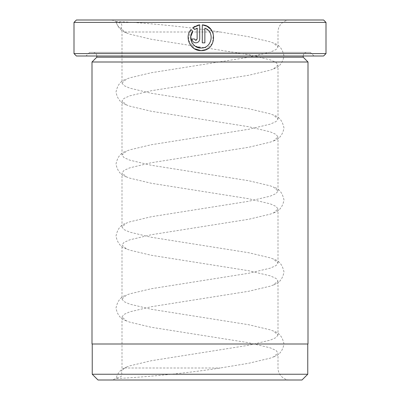 <?xml version="1.0" encoding="UTF-8"?>
<svg xmlns="http://www.w3.org/2000/svg" width="400" height="400" viewBox="0 0 400 400"><rect width="100%" height="100%" fill="white"/><g stroke="black" fill="none" stroke-linecap="round" stroke-linejoin="round"><path stroke-width="0.3" stroke-dasharray="2 1.5" d="M307.76 344L92.24 344L307.76 344M195.585 46.47L191.745 42.24M205.74 49.68L212.705 43.09L213.19 33.515M195.22 40.11L194.585 39.265M194.555 38.985L191.975 38.985C192.21 41.335 193.5 42.62 195.845 42.85C198.185 42.62 199.475 41.33 199.71 38.985L199.71 24.87M93.2 52.4L306.8 52.4L93.2 52.4A3.6 3.6 0 0 1 96.8 56L303.2 56L96.8 56M306.8 52.4A3.6 3.6 0 0 0 303.2 56M310.4 52.4L89.6 52.4L310.4 52.4L314 56L86 56L314 56M89.6 52.4L86 56M290 380L110 380L290 380A12 12 0 0 1 278 368L278 353L273.545 356.9L270.275 358.145L248.63 363.285L220.225 368C172.3 375.6 113.77 379.115 116.15 378.305L116.125 378.33C117.675 372.68 121.115 368.935 126.455 367.1L124.65 368L121.565 371.195A12 12 0 0 0 122 368L122 317L126.455 320.9L129.725 322.145L151.37 327.285L248.63 342.715L270.275 347.855L276.045 350.43L278 353M110 380A12 12 0 0 0 116.15 378.305L121.14 376.565C123.03 372.86 120.625 372.805 121.565 371.195M116.15 21.695A9.75 9.75 0 0 0 121.565 28.805L124.65 32L126.455 32.9C121.1 31.045 117.655 27.305 116.125 21.67L116.15 21.695C113.76 20.885 172.335 24.405 220.225 32L248.63 36.715L270.275 41.855L273.545 43.1L278 47L276.045 49.57L270.275 52.145L248.63 57.285L151.37 72.715L129.725 77.855L126.455 79.1L122 83L122 32A12 12 0 0 0 121.565 28.805C120.74 27.24 122.79 27.09 121.32 23.59L116.15 21.695A12 12 0 0 0 110 20L290 20L110 20M278 47L278 32A12 12 0 0 1 290 20M122 83L123.955 85.57L129.725 88.145L151.37 93.285L248.63 108.715L270.275 113.855L273.545 115.1L278 119L276.045 121.57L270.275 124.145L248.63 129.285L151.37 144.715L129.725 149.855L126.455 151.1L122 155L123.955 157.57L129.725 160.145L151.37 165.285L248.63 180.715L270.275 185.855L273.545 187.1L278 191L276.045 193.57L270.275 196.145L248.63 201.285L151.37 216.715L129.725 221.855L126.455 223.1L122 227L123.955 229.57L129.725 232.145L151.37 237.285L248.63 252.715L270.275 257.855L273.545 259.1L278 263L276.045 265.57L270.275 268.145L248.63 273.285L151.37 288.715L129.725 293.855L126.455 295.1L122 299L122 245L126.455 248.9L129.725 250.145L151.37 255.285L248.63 270.715L270.275 275.855L276.045 278.43L278 281L273.545 284.9L270.275 286.145L248.63 291.285L151.37 306.715L129.725 311.855L123.955 314.43L122 317M122 299L123.955 301.57L129.725 304.145L151.37 309.285L248.63 324.715L270.275 329.855L273.545 331.1L278 335L278 281M122 227L122 173L126.455 176.9L129.725 178.145L151.37 183.285L248.63 198.715L270.275 203.855L276.045 206.43L278 209L273.545 212.9L270.275 214.145L248.63 219.285L151.37 234.715L129.725 239.855L123.955 242.43L122 245M278 263L278 209M122 155L122 101L126.455 104.9L129.725 106.145L151.37 111.285L248.63 126.715L270.275 131.855L276.045 134.43L278 137L273.545 140.9L270.275 142.145L248.63 147.285L151.37 162.715L129.725 167.855L123.955 170.43L122 173M278 191L278 137M126.455 32.9L129.725 34.145L151.37 39.285L203.905 47.58M203.915 47.58L248.63 54.715L270.275 59.855L276.045 62.43L278 65L273.545 68.9L270.275 70.145L248.63 75.285L151.37 90.715L129.725 95.855L123.955 98.43L122 101M278 119L278 65M278 335L276.045 337.57L270.275 340.145L248.63 345.285L151.37 360.715L129.725 365.855L126.455 367.1M92 344L308 344M308 62L92 62M98 380L302 380M92.24 374.24L307.76 374.24M323.6 20L76.4 20M76.4 56L323.6 56M326 53.6L74 53.6M74 22.4L326 22.4M303.2 57.2L96.8 57.2M192.84 27.715L194.675 29.55M197.765 25.215L195.085 26.24M197.13 28.135L197.13 38.985L196.65 39.99M192.855 31.37L191.02 29.535L188.29 39.8L194.18 48.63M202.29 24.87L202.29 42.85L204.865 42.85L204.865 28.135M124.65 368L220.225 368M124.65 32L220.225 32M273.545 68.9C279.025 67.415 282.505 63.165 284 56.15C282.54 48.86 279.055 44.515 273.545 43.1M126.455 104.9C120.975 103.415 117.495 99.165 116 92.15C117.46 84.86 120.945 80.515 126.455 79.1M273.545 140.9C279.025 139.415 282.505 135.165 284 128.15C282.54 120.86 279.055 116.515 273.545 115.1M126.455 176.9C120.975 175.415 117.495 171.165 116 164.15C117.46 156.86 120.945 152.515 126.455 151.1M273.545 212.9C279.025 211.415 282.505 207.165 284 200.15C282.54 192.86 279.055 188.515 273.545 187.1M126.455 248.9C120.975 247.415 117.495 243.165 116 236.15C117.46 228.86 120.945 224.515 126.455 223.1M273.545 284.9C279.025 283.415 282.505 279.165 284 272.15C282.54 264.86 279.055 260.515 273.545 259.1M126.455 320.9C120.975 319.415 117.495 315.165 116 308.15C117.46 300.86 120.945 296.515 126.455 295.1M273.545 356.9C279.025 355.415 282.505 351.165 284 344.15C282.54 336.86 279.055 332.515 273.545 331.1"/><path stroke-width="0.6" d="M92.24 344L92.24 374.24L307.76 374.24L307.76 344M191.745 42.24L190.74 36.645L192.855 31.37C187.47 37.63 192.765 48.415 201 48.005L195.585 46.47M206.935 26.25L202.29 24.87C218.1 25.64 216.815 51.395 201 50.585L205.74 49.68M213.19 33.515L210.815 29.34M210.74 29.255L207.01 26.295M194.585 39.265L195.845 40.27L195.22 40.11M196.65 39.99L195.845 40.27L197.13 38.985L197.13 28.135L194.675 29.55L192.84 27.715L199.71 24.87L199.71 38.985C199.475 41.33 198.19 42.62 195.845 42.85C193.5 42.62 192.21 41.335 191.975 38.985L194.555 38.985M326 53.6L323.6 56L76.4 56L74 53.6L326 53.6L326 22.4L74 22.4L76.4 20L323.6 20L326 22.4M96.8 57.2L303.2 57.2L308 62L92 62L96.8 57.2L96.8 56M303.2 57.2L303.2 56M194.18 48.63L201 50.585C190.565 51.11 183.995 37.315 191.02 29.535L192.855 31.37M204.865 28.135C215.235 31.65 211.925 48.635 201 48.005C211.91 48.625 215.245 31.68 204.865 28.135L204.865 42.85L202.29 42.85L202.29 24.87M74 53.6L74 22.4M307.76 374.24L302 380L98 380L92.24 374.24M308 62L308 344L92 344L92 62M194.675 29.55L197.13 28.135M199.71 24.87L197.765 25.215M195.085 26.24L192.84 27.715"/></g></svg>
